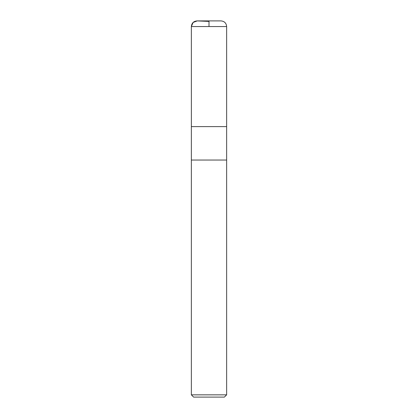 <?xml version="1.0" encoding="UTF-8"?>
<svg xmlns="http://www.w3.org/2000/svg" width="418" height="418" viewBox="0 0 418 418"><rect width="100%" height="100%" fill="white"/><g stroke="black" fill="none" stroke-linecap="round" stroke-linejoin="round"><path stroke-width="0.63" d="M226.64 394.843L191.36 394.843L193.618 397.1L224.382 397.1L226.64 394.843L226.64 160.042L191.36 160.042L226.64 160.042L226.64 26.548C226.305 23.115 224.424 21.234 220.997 20.9L197.003 20.9M191.36 394.843L191.36 126.617L226.64 126.617M209 26.548L209 21.417L197.249 20.905L193.1 22.467L191.36 26.548L191.376 126.617L191.36 26.548C191.731 23 193.696 21.119 197.249 20.905M191.36 26.548L226.64 26.548"/></g></svg>
